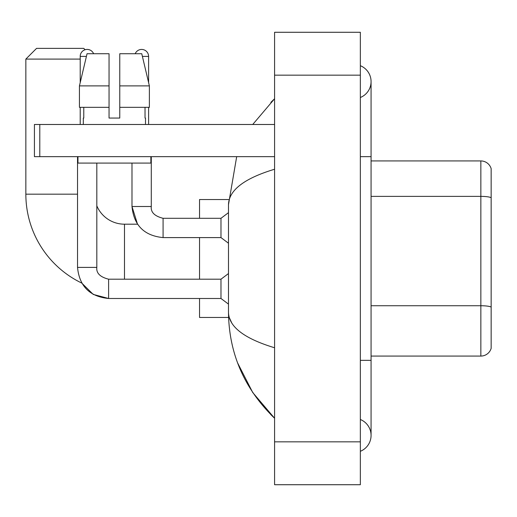 <?xml version="1.0" encoding="UTF-8"?>
<svg xmlns="http://www.w3.org/2000/svg" width="517" height="517" viewBox="0 0 517 517"><rect width="100%" height="100%" fill="white"/><g stroke="black" fill="none" stroke-linecap="round" stroke-linejoin="round"><path stroke-width="0.78" d="M491.15 168.658A10.721 10.721 0 0 0 480.855 160.936A10.721 10.721 0 0 1 491.15 168.658L491.15 348.342A10.721 10.721 0 0 1 480.855 356.064L371.07 356.064M480.855 356.064L480.855 305.734A10.721 1.861 180 0 1 491.15 307.072L491.15 197.714A10.721 1.861 180 0 0 480.855 196.376L480.855 160.936L371.07 160.936M360.349 360.349L371.07 360.349L371.07 81.602A17.151 17.151 0 0 1 360.349 97.5A17.151 17.151 0 0 0 360.349 65.698A17.151 17.151 0 0 1 371.07 81.602A17.151 17.151 0 0 0 360.349 65.698A17.151 17.151 0 0 1 371.07 81.602M360.349 451.302A17.151 17.151 0 0 0 360.349 419.5A17.151 17.151 0 0 1 360.349 451.302A17.151 17.151 0 0 0 371.07 435.398A17.151 17.151 0 0 1 360.349 451.302M274.579 169.24C244.257 178.384 228.889 190.198 228.482 204.68L228.482 312.32C228.824 326.757 244.192 338.564 274.579 347.76M274.579 484.72L360.349 484.72L360.349 32.28L274.579 32.28L274.579 484.72M228.482 204.68L236.683 156.651M252.729 124.487L274.579 98.753L252.729 124.487M237.62 362.94L252.742 392.539L274.579 418.247C244.308 388.855 228.941 353.55 228.482 312.32M231.7 322.828L229.244 317.464M119.77 118.05L109.048 118.05L119.77 118.05L109.048 118.05L119.77 118.05L119.77 53.723L141.761 53.723L149.381 85.887L149.381 107.329L119.77 107.329M135.208 53.723A6.967 6.967 0 0 1 148.605 56.405L148.605 82.623L149.381 85.887L119.77 85.887M108.615 279.212L108.615 298.49L93.222 294.412L81.77 283.077A98.637 98.637 0 0 1 25.85 194.172L25.85 59.087L36.571 48.365L83.748 48.365L85.124 49.742M124.487 279.193L124.487 224.191A30.018 30.018 0 0 1 96.821 205.837M80.206 59.087L25.85 59.087M199.536 237.594L199.536 279.193M199.536 298.49L199.536 317.464L228.572 317.464M228.572 199.536L199.536 199.536L199.536 218.297M80.206 82.623L80.206 56.405A6.967 6.967 0 0 1 93.609 53.723M77.524 267.399C79.392 286.263 89.758 296.629 108.615 298.49C89.758 296.629 79.392 286.263 77.524 267.399L96.821 267.399C96.175 273.118 100.104 277.047 108.615 279.193L220.979 279.193L220.979 298.49L108.615 298.49L93.222 294.412L81.77 283.077L93.222 294.412L108.615 298.49C89.758 296.629 79.392 286.263 77.524 267.399L77.524 156.651M96.821 267.399C96.175 273.118 100.104 277.047 108.615 279.193C100.104 277.047 96.175 273.118 96.821 267.399L96.821 163.081M80.206 107.329L80.206 124.487M131.99 163.081L131.99 206.503C133.851 225.367 144.217 235.726 163.081 237.594C144.217 235.726 133.851 225.367 131.99 206.503L137.516 224.191L131.99 206.503L151.287 206.503C150.641 212.222 154.57 216.151 163.081 218.297L220.979 218.297L220.979 237.594L163.081 237.594L163.081 218.297C154.57 216.151 150.641 212.222 151.287 206.503L151.268 206.503M148.605 107.329L148.605 124.487M39.79 156.651L34.426 156.651L34.426 124.487L39.79 124.487L39.79 156.651L274.579 156.651M274.579 124.487L39.79 124.487M109.048 85.887L109.048 107.329L109.048 85.887L79.437 85.887L87.05 53.723L109.048 53.723L109.048 118.05M83.315 118.05L83.78 118.05L83.315 118.05L83.315 124.487M145.497 118.05L145.031 118.05L145.497 118.05L145.497 124.487M145.031 107.329L145.031 118.05M83.78 118.05L83.78 107.329M77.957 156.651L77.957 163.081L150.861 163.081L150.861 156.651M109.048 107.329L79.437 107.329L79.437 85.887L87.05 53.723M149.381 107.329L149.381 85.887L141.761 53.723M371.07 305.734L480.855 305.734L480.855 196.376L371.07 196.376M360.349 156.651L371.07 156.651M274.579 441.835L360.349 441.835M274.579 75.165L360.349 75.165M25.85 194.172L77.524 194.172M80.206 56.405L86.417 56.405M142.401 56.405L148.605 56.405M371.07 360.349L371.07 435.398M274.579 98.753L270.85 102.353M274.579 418.247L270.85 414.647M137.516 224.191L124.487 224.191M220.979 298.49L228.482 304.119M220.979 279.193L228.482 273.564M151.287 206.503C150.641 212.222 154.57 216.151 163.081 218.297C154.57 216.151 150.641 212.222 151.287 206.503L151.287 156.651M220.979 237.594L228.482 243.223M220.979 218.297L228.482 212.668"/></g></svg>
